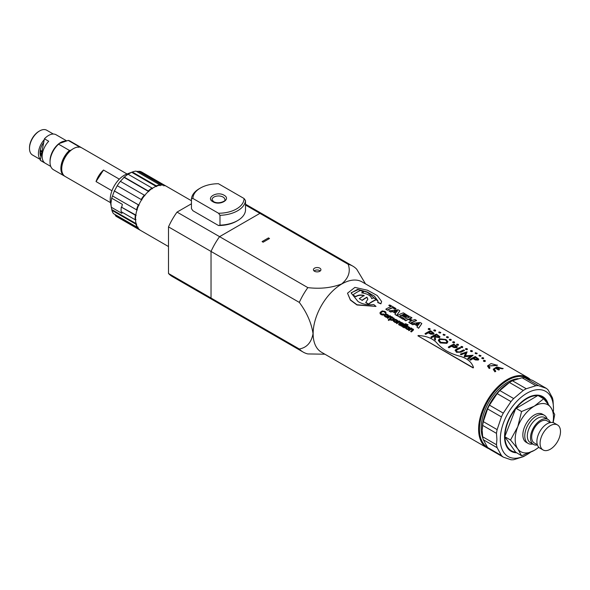 <?xml version="1.0" encoding="UTF-8"?>
<svg xmlns="http://www.w3.org/2000/svg" width="590" height="590" viewBox="0 0 590 590"><rect width="100%" height="100%" fill="white"/><g stroke="black" fill="none" stroke-linecap="round" stroke-linejoin="round"><path stroke-width="0.89" d="M111.96 190.762L96.045 181.572A16.542 9.551 -60 0 1 103.523 170.038L119.32 179.161M127.034 173.991L81.693 147.81A16.542 9.551 120 0 0 73.425 148.628A16.542 9.551 120 0 0 61.721 168.888A16.542 9.551 120 0 0 65.151 176.462L110.492 202.643M73.204 148.754A15.945 9.204 120 0 0 72.998 148.872A15.945 9.204 120 0 0 61.721 168.401L61.721 168.888M111.93 210.335L135.855 224.156A25.569 14.765 -60 0 0 137.337 227.393L113.413 213.573A25.569 14.765 -60 0 1 111.93 210.335L110.441 202.318A19.854 11.461 -60 0 1 110.219 199.59A19.854 11.461 -60 0 1 126.725 174.102L132.433 171.985A25.569 14.765 -60 0 1 136.017 171.107L159.949 184.921L160.17 185.717M121.724 211.994L121.953 213.388L111.274 207.223L110.927 203.469L111.672 198.159L112.572 195.939A25.569 14.765 -60 0 1 114.416 191.013L117.24 185.71A25.569 14.765 -60 0 1 120.367 181.329L124.291 177.162A25.569 14.765 -60 0 1 128.074 174.22L131.666 172.273L156.04 186.344M132.433 171.985A25.569 14.765 -60 0 0 132.322 172.029L131.666 172.273M136.533 171.402L139.749 171.314A25.569 14.765 -60 0 1 142.043 172.228L165.967 186.042A25.569 14.765 -60 0 1 166.181 186.167M121.297 207.083A25.569 14.765 -60 0 0 121.068 210.519A25.569 14.765 -60 0 0 121.09 211.626L135.132 219.731A25.569 14.765 -60 0 1 135.103 218.625A25.569 14.765 -60 0 1 135.331 215.188L121.297 207.083L135.811 215.055M135.98 219.65L135.132 219.731M96.045 181.572L103.523 170.038M140.612 230.447A25.569 14.765 -60 0 1 140.398 230.329L116.473 216.515A25.569 14.765 -60 0 1 115.883 216.147L114.866 214.413M139.749 171.314L163.681 185.127A25.569 14.765 -60 0 1 165.967 186.042M162.25 185.105L138.879 171.609M132.322 172.029L156.254 185.843A25.569 14.765 -60 0 1 159.949 184.921M124.291 177.162L148.215 190.983A25.569 14.765 -60 0 1 152.006 188.033L128.074 174.22M148.429 191.418L123.856 177.236M117.24 185.71L141.165 199.523A25.569 14.765 -60 0 1 144.292 195.143L120.367 181.329M114.172 190.821L138.79 205.04M112.565 195.969L136.497 209.789A25.569 14.765 -60 0 1 138.34 204.833L114.416 191.013M121.791 206.957L122.359 204.324L111.672 198.159M115.67 215.195L138.134 228.168M140.398 230.329A25.569 14.765 -60 0 1 139.815 229.96L115.883 216.147M163.681 185.127L163.902 185.924M156.254 185.843L156.652 186.595M152.006 188.033L152.404 188.785M148.215 190.983L148.813 191.588M144.292 195.143L144.882 195.747M141.165 199.523L141.91 199.914M138.34 204.833L139.093 205.217M137.337 209.929L136.497 209.789M111.805 209.583L136.061 223.588M135.855 224.156L136.703 224.067M137.337 227.393L138.112 227.15M136.172 215.328L135.331 215.188M224.089 195.246C231.634 199.236 219.79 206.08 212.879 201.721C205.335 197.731 217.172 190.894 224.089 195.246M218.529 213.248A25.569 14.765 0 0 0 244.054 198.513L218.44 183.726A25.569 14.765 0 0 0 200.401 188.048A25.569 14.765 0 0 0 192.915 198.461L218.529 213.248L219.989 215.321A27.074 15.628 0 0 0 245.514 200.585L244.054 198.513M219.989 215.321L219.989 225.144L218.529 225.528L192.915 210.741L191.455 208.668L191.455 198.845L192.915 198.461M200.401 188.048L199.339 188.66A27.074 15.628 0 0 0 191.455 198.845M219.989 225.144A27.074 15.628 0 0 0 237.623 220.586A27.074 15.628 0 0 0 245.514 210.409L245.514 200.585M237.623 220.586L236.561 221.206A25.569 14.765 180 0 1 218.529 225.528M470.437 359.959A40.607 23.445 -60 0 1 473.025 358.425L475.437 359.716L478.276 359.812L478.815 359.177L478.276 360.055L475.437 359.959L473.025 358.668A40.607 23.445 120 0 0 470.437 360.202L469.721 359.546L470.437 360.202M468.43 358.801L473.084 355.276L468.43 359.045L467.708 358.381L468.43 359.045M471.049 355.969L464.537 356.795L464.219 356.367L464.537 356.795M465.739 352.901L461.041 354.782L460.318 354.118L461.041 354.782M473.084 355.276L465.377 355.829L467.11 351.824L465.377 356.072M460.458 347.982L460.458 348.225A40.607 23.445 120 0 0 457.103 349.863L456.387 350.305L457.103 349.619A40.607 23.445 -60 0 1 460.458 347.982L459.743 347.569A40.607 23.445 120 0 0 456.358 349.214L455.31 349.973L456.439 352.053L461.1 351.95A40.607 23.445 -60 0 1 464.478 350.305L464.478 350.548A40.607 23.445 120 0 0 461.1 352.201L456.439 352.296L455.31 350.224M448.968 347.562A40.607 23.445 -60 0 1 451.557 346.028L453.961 347.318L456.8 347.414L457.346 346.78L456.8 347.658L453.961 347.562L451.557 346.278A40.607 23.445 120 0 0 448.968 347.812L448.252 347.149L448.968 347.812M446.888 343.092L447.935 341.75L446.888 343.336L440.221 342.938L438.377 340.504L440.221 342.687L446.888 343.336M435.472 339.766L435.472 336.743L439.498 337.421L440.022 336.794L439.498 337.664L435.472 336.986L435.472 340.017L434.557 339.486L435.472 340.017M434.557 336.462L434.174 336.241A40.607 23.445 120 0 0 431.592 337.775L430.87 337.119L431.592 337.775M425.7 334.132A40.607 23.445 -60 0 1 428.288 332.598L430.693 333.888L433.532 333.977L434.078 333.35L433.532 334.228L430.693 334.132L428.288 332.841A40.607 23.445 120 0 0 425.7 334.375L424.984 333.719L425.7 334.375M376.302 299.491L376.302 299.735A40.607 23.445 120 0 0 368.536 304.241L365.756 302.633L367.85 299.152L366.951 297.161A40.607 23.445 120 0 0 362.083 300.266L359.295 298.665A40.607 23.445 -60 0 1 364.17 295.553C361.043 294.594 358.189 294.919 355.623 296.541L352.842 294.934A40.607 23.445 -60 0 1 360.579 290.442L363.359 292.043A40.607 23.445 120 0 0 361.611 292.854C367.452 293.665 370.83 295.62 371.737 298.702A40.607 23.445 -60 0 1 373.514 297.884L376.302 299.491A40.607 23.445 120 0 0 368.536 303.998L368.536 304.241M367.843 299.278L366.951 297.404A40.607 23.445 120 0 0 362.083 300.517M364.17 295.796C361.043 294.838 358.189 295.17 355.623 296.785M363.359 292.043L363.359 292.293A40.607 23.445 120 0 0 362.024 292.891M380.889 303.843L377.748 302.559L378.05 301.158L374.48 296.209L367.194 291.991L357.651 289.329L351.131 292.979L358.049 301.534C362.385 304.233 367.636 305.251 373.802 304.58L375.992 306.417L356.98 304.742L350.394 299.845L347.51 293.193L354.915 287.396L367.541 290.243L377.246 295.553L381.649 301.527L380.889 303.843L381.649 301.527M378.043 301.284L367.4 292.323L358.145 289.616L351.161 292.758M375.992 306.417L356.98 304.986L350.394 300.089L347.51 293.193M409.032 330.437A40.607 23.445 -60 0 1 410.537 329.227L411.532 328.837L412.69 329.368L410.537 329.471A40.607 23.445 120 0 0 409.032 330.68L408.442 330.098L409.032 330.68M412.705 329.677L412.344 330.039A40.607 23.445 120 0 0 410.662 331.374L411.252 331.713A40.607 23.445 -60 0 1 412.948 330.363L413.384 329.242L411.341 328.542A40.607 23.445 -60 0 1 411.739 328.254L411.739 328.505A40.607 23.445 120 0 0 411.717 328.519M413.384 329.486L412.948 330.606A40.607 23.445 120 0 0 411.252 331.964L410.662 331.374M407.469 325.127A40.607 23.445 -60 0 1 408 324.758L408 325.009A40.607 23.445 120 0 0 407.469 325.37L406.879 324.788L407.469 325.37M402.704 323.917L400.249 322.656L400.765 323.283M401.348 325.997L402.336 324.957A40.607 23.445 -60 0 1 402.955 324.478L403.494 323.799L402.955 324.721A40.607 23.445 120 0 0 402.336 325.201L401.348 326.248L400.743 325.651L401.348 326.248M403.501 323.807L403.361 324.382L403.302 323.416L401.783 322.553L400.249 322.656M400.979 325.54L399.297 325.149L398.641 324.456L398.899 323.814M396.9 323.431A40.607 23.445 -60 0 1 398.346 322.273L400.868 322.096L398.346 322.516A40.607 23.445 120 0 0 396.9 323.681L396.31 323.091L396.9 323.681M394.216 318.541L394.216 319.219L392.704 320.363L390.683 320.178L390.123 319.36A40.607 23.445 120 0 0 388.773 320.503L388.191 319.92L388.773 320.503M388.773 320.259A40.607 23.445 -60 0 1 390.123 319.116L390.255 319.787L390.123 319.124L391.627 320.223L393.663 319.625L394.216 318.298L392.188 317.442A40.607 23.445 -60 0 1 392.549 317.177L392.549 317.42M384.201 315.908L386 316.985L387.062 316.933L388.677 315.348L386.502 314.005L384.827 314.551L384.201 315.908L386 317.236L387.062 317.184L388.677 315.348M473.453 367.629A40.607 23.445 120 0 0 473.106 367.924L417.919 335.813A40.607 23.445 -60 0 1 418.266 335.526C426.924 335.976 433.281 338.645 437.338 343.528C442.448 349.221 449.61 353.351 458.821 355.932C466.72 357.953 471.594 361.766 473.453 367.386L473.453 367.629M385.956 312.56L385.816 313.526L385.078 313.01L385.816 313.526M385.204 312.545L383.471 311.572L382.386 311.675L380.83 312.884L381.501 311.881L383.471 311.328L385.204 312.302L385.078 313.01L385.204 312.545M384.341 314.743L382.674 315.09L381.088 314.632L380.085 313.703L380.078 312.693L380.085 313.703L381.088 314.389L384.341 314.743M391.745 317.073L389.223 317.25A40.607 23.445 120 0 0 387.777 318.408L387.188 317.826L387.777 318.408M393.324 321.174L395.123 322.258L396.185 322.206L397.808 320.621L395.625 319.271L393.95 319.817L393.324 321.174L395.123 322.501L396.185 322.45L397.808 320.621M403.265 327.347L402.373 326.779L403.265 327.347L403.604 326.713L403.383 326.078L403.154 326.55M404.224 324.64L403.98 324.249L404.416 324.5A40.607 23.445 120 0 0 402.823 325.724L402.336 326.211M403.383 326.078A40.607 23.445 -60 0 1 405.005 324.839L405.588 325.179A40.607 23.445 -60 0 1 405.95 324.92L405.367 324.581A40.607 23.445 -60 0 1 406.333 323.903L406.333 324.153A40.607 23.445 120 0 0 405.559 324.684M405.95 324.92L405.95 325.164A40.607 23.445 120 0 0 405.588 325.429L405.005 325.09A40.607 23.445 120 0 0 403.383 326.329M404.18 327.634A40.607 23.445 -60 0 1 406.945 325.488L406.945 325.739A40.607 23.445 120 0 0 404.18 327.878L403.59 327.295L404.18 327.878M405.448 328.173L407.248 329.257L408.302 329.198L409.925 327.62L407.742 326.27L406.075 326.816L405.448 328.173L407.248 329.5L408.302 329.449L409.925 327.62M392.623 307.574L394.894 308.887A40.607 23.445 -60 0 1 395.942 308.533L395.942 308.776A40.607 23.445 120 0 0 394.894 309.131L392.623 307.818A40.607 23.445 120 0 0 387.453 310.252L385.882 309.344L387.453 310.008A40.607 23.445 -60 0 1 392.623 307.574L392.623 307.818M390.787 306.763L388.773 305.347L391.045 306.667A40.607 23.445 120 0 0 385.882 309.101M397.195 315.635L403.088 319.035A40.607 23.445 -60 0 1 404.128 318.46L404.128 318.703A40.607 23.445 120 0 0 403.088 319.279L397.195 315.635A40.607 23.445 120 0 1 403.405 312.84L409.136 316.395A40.607 23.445 120 0 0 408.096 316.756L403.929 314.352A40.607 23.445 120 0 0 402.8 314.787M404.128 318.46L399.806 315.96A40.607 23.445 -60 0 1 401.517 315.112L405.382 317.339A40.607 23.445 -60 0 1 406.429 316.882L406.429 317.125A40.607 23.445 120 0 0 405.382 317.59L401.517 315.355A40.607 23.445 120 0 0 400.027 316.093M418.635 328.261L416.946 327.037L418.635 328.261L421.762 323.681L418.635 328.011M417.573 326.056L414.593 324.33L412.535 324.736L410.876 323.534L412.535 324.736M429.963 329.368C428.554 329.449 428.067 329.168 428.517 328.527C429.926 328.468 430.405 328.741 429.963 329.368L429.963 329.611C428.547 329.692 428.067 329.412 428.517 328.77M435.486 331.027L435.486 330.784C434.07 330.791 433.584 330.511 434.034 329.95C435.442 329.965 435.922 330.245 435.486 330.784L435.486 331.027C434.07 331.034 433.584 330.761 434.034 330.194M440.516 332.996L440.516 332.745C439.1 332.708 438.613 332.428 439.063 331.912L440.811 332.509L440.516 332.996C439.1 332.952 438.613 332.679 439.063 332.155M444.816 335.282L444.816 335.039C443.407 334.987 442.92 334.707 443.363 334.198L445.118 334.803L444.816 335.282C443.407 335.231 442.92 334.958 443.363 334.449M448.194 337.76L448.194 337.517C446.777 337.495 446.298 337.215 446.741 336.676C448.149 336.728 448.629 337.001 448.194 337.517L448.194 337.76C446.777 337.738 446.298 337.458 446.741 336.927M451.055 340.334L451.055 340.091C449.639 340.106 449.152 339.833 449.602 339.25C451.011 339.25 451.498 339.53 451.055 340.091L451.055 340.334C449.639 340.356 449.152 340.076 449.602 339.493M458.283 345.283L458.283 345.039C456.867 345.091 456.38 344.818 456.83 344.199C458.238 344.169 458.725 344.442 458.283 345.039L458.283 345.283C456.867 345.334 456.38 345.062 456.83 344.442M462.56 347.554L462.56 347.311C461.151 347.363 460.665 347.082 461.107 346.47C462.523 346.448 463.002 346.728 462.56 347.311L462.56 347.554C461.144 347.606 460.665 347.326 461.107 346.721M467.228 349.671L467.228 349.42C465.812 349.442 465.326 349.169 465.775 348.587C467.184 348.587 467.664 348.867 467.228 349.42L467.228 349.671C465.812 349.693 465.326 349.413 465.775 348.83M476.89 353.794L476.89 353.55C475.474 353.499 474.987 353.226 475.437 352.717L477.185 353.314L476.89 353.794C475.474 353.749 474.987 353.469 475.437 352.96M495.342 368.16L498.594 369.79A40.607 23.445 -60 0 1 499.413 369.465L499.413 369.716A40.607 23.445 120 0 0 498.594 370.033L495.342 368.16L494.383 369.384M494.907 371.825L494.907 371.575A40.607 23.445 -60 0 1 495.725 371.132L495.725 371.376A40.607 23.445 120 0 0 494.907 371.825L493.211 369.266L496.795 366.877L503.093 368.625A40.607 23.445 120 0 0 502.274 368.809L497.245 367.666M489.176 368.514L489.176 368.271A40.607 23.445 -60 0 1 489.995 367.821L489.995 368.072A40.607 23.445 120 0 0 489.176 368.514L487.48 365.955L491.064 363.573L497.363 365.313A40.607 23.445 120 0 0 496.544 365.505L488.653 366.021M485.157 361.228C483.741 361.316 483.254 361.036 483.704 360.394C485.113 360.328 485.6 360.608 485.157 361.228L485.157 361.471C483.734 361.559 483.254 361.279 483.704 360.638M483.512 358.757L483.512 358.514C482.096 358.521 481.61 358.241 482.06 357.673C483.468 357.695 483.948 357.968 483.512 358.514L483.512 358.757C482.096 358.764 481.61 358.484 482.06 357.923M480.71 356.198L480.71 355.954C479.294 355.918 478.807 355.637 479.257 355.121L481.005 355.711L480.71 356.198C479.294 356.161 478.807 355.881 479.257 355.364M472.221 351.633L472.221 351.389C470.805 351.367 470.326 351.087 470.768 350.548C472.177 350.6 472.664 350.873 472.221 351.389L472.221 351.633C470.805 351.611 470.326 351.33 470.768 350.799M454.433 342.864L454.433 342.613C453.017 342.665 452.53 342.384 452.98 341.78C454.389 341.757 454.875 342.03 454.433 342.613L454.433 342.864C453.017 342.908 452.53 342.628 452.98 342.023M411.909 317.752L410.338 316.845A40.607 23.445 120 0 0 404.128 319.64L405.706 320.547A40.607 23.445 -60 0 1 408.435 319.124L411.481 320.879A40.607 23.445 120 0 0 408.745 322.302L410.316 323.209A40.607 23.445 -60 0 1 416.525 320.414L414.954 319.507A40.607 23.445 120 0 0 412.521 320.414L409.475 318.659A40.607 23.445 -60 0 1 411.909 317.752L411.909 317.995A40.607 23.445 120 0 0 409.718 318.799M416.525 320.414L416.525 320.665A40.607 23.445 120 0 0 410.316 323.453L408.745 322.302M411.245 320.99L408.435 319.367A40.607 23.445 120 0 0 405.706 320.79L404.128 319.64M396.635 315.554L394.946 314.33L396.635 315.554L399.755 310.982L396.635 315.311M395.573 313.349L392.593 311.631L390.536 312.029L388.876 310.834L390.536 312.029M488.911 448.717A40.607 23.445 -60 0 1 487.023 447.817A40.607 23.445 -60 0 1 478.608 429.225A40.607 23.445 -60 0 1 496.338 388.36A40.607 23.445 -60 0 1 527.63 377.482A40.607 23.445 -60 0 1 530.366 379.554M527.63 377.482L362.149 281.939A40.607 23.445 120 0 0 330.857 292.824A40.607 23.445 120 0 0 313.135 333.689A40.607 23.445 120 0 0 321.543 352.274L487.023 447.817M487.517 447.404A40.009 23.099 -60 0 1 479.464 429.225A40.009 23.099 -60 0 1 497.776 388.087A40.009 23.099 -60 0 1 529.001 379.068M365.49 283.871L356.736 269.247A49.634 28.652 120 0 0 352.835 266.149A49.634 28.652 120 0 0 348.203 264.32C350.77 271.54 348.602 278.074 341.691 283.938C331.514 287.868 320.23 289.093 307.84 287.625A49.634 28.652 120 0 0 299.307 302.405C306.815 312.449 311.387 322.863 313.047 333.638C311.395 342.502 306.815 347.628 299.307 349.007A49.634 28.652 120 0 0 303.208 352.112A49.634 28.652 120 0 0 307.84 353.934L324.884 354.207M518.057 378.647A37.598 21.712 120 0 0 481.167 428.244A37.598 21.712 120 0 0 482.945 438.259M314.514 271.245A3.761 2.168 180 0 1 313.415 269.711A3.761 2.168 180 0 1 315.739 267.705A3.761 2.168 180 0 1 319.832 268.177A3.761 2.168 180 0 1 320.931 269.711A3.761 2.168 180 0 1 318.615 271.717A3.761 2.168 180 0 1 314.514 271.245M320.274 270.935A3.761 2.168 0 0 0 319.832 270.633A3.761 2.168 0 0 0 314.072 270.935M510.94 381.582L509.878 382.195A39.102 22.575 120 0 0 482.229 430.088L482.65 425.383A40.607 23.445 120 0 1 483.321 421.636L487.591 408.922A40.607 23.445 120 0 1 489.457 405.146L497.156 393.611A40.607 23.445 120 0 1 499.848 390.558L509.45 382.49A40.607 23.445 120 0 1 510.94 381.582A40.607 23.445 120 0 1 512.437 380.764L522.039 377.748A40.607 23.445 120 0 1 524.731 377.689L532.431 380.336L546.251 388.316A40.607 23.445 120 0 1 548.117 389.938L552.388 397.719A40.607 23.445 120 0 1 553.059 400.699L553.479 408.597A37.598 21.712 -60 0 1 553.361 411.54M530.299 452.427A37.598 21.712 -60 0 1 526.892 454.647A37.598 21.712 -60 0 1 500.305 439.299A37.598 21.712 -60 0 1 526.892 393.242A37.598 21.712 -60 0 1 553.479 408.597M524.731 377.689L538.552 385.676L546.251 388.316M538.552 385.676A40.607 23.445 120 0 0 535.86 385.735L522.039 377.748M512.437 380.764L526.258 388.744L535.86 385.735M526.258 388.744A40.607 23.445 120 0 0 523.271 390.469L509.45 382.49M499.848 390.558L513.669 398.545L523.271 390.469M513.669 398.545A40.607 23.445 120 0 0 510.977 401.591L497.156 393.611M489.457 405.146L503.277 413.133L510.977 401.591M503.277 413.133A40.607 23.445 120 0 0 501.419 416.901L487.591 408.922M483.321 421.636L497.141 429.616L501.419 416.901M497.141 429.616A40.607 23.445 120 0 0 496.478 433.362L482.65 425.383M526.892 454.647L524.768 455.871A40.607 23.445 120 0 1 523.271 456.69L513.669 459.706A40.607 23.445 120 0 1 510.977 459.765L503.277 457.117L489.457 449.138A40.607 23.445 120 0 1 487.591 447.515L483.321 439.734A40.607 23.445 120 0 1 482.65 436.755L496.478 444.735L496.905 439.299L496.478 433.362M548.265 404.121A31.587 18.238 120 0 0 542.682 396.591A31.587 18.238 120 0 0 518.345 405.057A31.587 18.238 120 0 0 504.561 436.843A31.587 18.238 120 0 0 511.102 451.298A31.587 18.238 120 0 0 516.427 452.773M510.276 450.767A31.587 18.238 120 0 0 512.091 451.409M535.823 395.152A31.285 18.061 -60 0 1 542.107 396.605A31.285 18.061 -60 0 1 546.746 401.783M542.107 396.605L540.831 395.875A31.285 18.061 120 0 0 540.285 395.58M511.294 450.716A30.982 17.884 -60 0 1 511.191 450.657A30.982 17.884 -60 0 1 504.775 436.475A30.982 17.884 -60 0 1 515.763 408.192A30.982 17.884 -60 0 1 537.711 395.595M538.309 395.669A30.982 17.884 -60 0 1 542.173 396.989A30.982 17.884 -60 0 1 542.276 397.055M504.988 436.194A30.982 17.884 -60 0 1 515.645 408.737L504.789 436.711L515.645 452.147A30.982 17.884 -60 0 1 511.405 450.775A30.982 17.884 -60 0 1 504.988 436.991M516.243 407.992A30.982 17.884 -60 0 1 537.549 395.691L515.645 408.737M538.523 395.794A30.982 17.884 -60 0 1 542.387 397.114A30.982 17.884 -60 0 1 547.284 402.926M515.645 452.147L521.575 455.746L517.762 448.865A27.074 15.628 -60 0 1 515.195 439.299A27.074 15.628 -60 0 1 517.762 426.762L521.575 411.532L534.341 406.141L543.678 398.774L550.92 407.624L554.733 414.497L553.154 422.624M538.862 447.331L534.341 450.347A27.074 15.628 -60 0 1 517.762 448.865L510.527 440.022L517.762 426.762A27.074 15.628 -60 0 1 534.341 406.141A27.074 15.628 -60 0 1 550.92 407.624A27.074 15.628 -60 0 1 552.97 422.58M532.755 444.005A16.24 9.381 -60 0 1 528.131 443.415A16.24 9.381 -60 0 1 524.768 435.981A16.24 9.381 -60 0 1 531.856 419.638A16.24 9.381 -60 0 1 544.371 415.279A16.24 9.381 -60 0 1 547.196 418.996M544.371 415.279L542.461 414.18A16.24 9.381 120 0 0 529.945 418.531A16.24 9.381 120 0 0 522.851 434.874A16.24 9.381 120 0 0 526.214 442.308L528.131 443.415M537.431 444.985A14.44 8.334 -60 0 1 533.5 444.432L530.307 442.589A14.44 8.334 -60 0 1 527.32 435.981A14.44 8.334 -60 0 1 533.618 421.452A14.44 8.334 -60 0 1 544.747 417.58L547.94 419.424A14.44 8.334 -60 0 1 550.389 422.551M533.5 444.432A14.44 8.334 -60 0 1 530.513 437.824A14.44 8.334 -60 0 1 536.812 423.296A14.44 8.334 -60 0 1 547.94 419.424M550.138 422.602L547.114 420.854A12.781 7.382 120 0 0 537.261 424.284A12.781 7.382 120 0 0 531.678 437.146A12.781 7.382 120 0 0 534.326 443.001L537.35 444.749M557.513 424.948L554.32 423.111A14.44 8.334 120 0 0 543.191 426.976A14.44 8.334 120 0 0 536.893 441.504A14.44 8.334 120 0 0 539.88 448.12L543.073 449.956A14.44 8.334 -60 0 1 540.079 443.348A14.44 8.334 -60 0 1 546.384 428.819A14.44 8.334 -60 0 1 557.513 424.948A14.44 8.334 -60 0 1 560.5 431.563A14.44 8.334 -60 0 1 554.194 446.092A14.44 8.334 -60 0 1 543.073 449.956M413.538 329.884L413.384 329.242M408.442 330.098A40.607 23.445 120 0 1 411.208 327.952L411.739 328.254M406.879 324.788A40.607 23.445 120 0 1 407.41 324.419L408 324.758M400.765 323.032L402.196 323.173L402.704 323.674L402.343 324.168L399.961 323.305L398.899 323.571L398.641 324.212L400.979 325.296L400.743 325.651M398.899 323.571L398.641 324.456M400.868 322.096L399.187 321.557A40.607 23.445 -60 0 1 399.607 321.255L399.607 321.498M399.607 321.255L399.083 320.953A40.607 23.445 120 0 0 396.31 323.091M394.216 319.219L394.216 318.298M392.549 317.177L392.018 316.874A40.607 23.445 120 0 0 388.191 319.92M473.106 367.924L473.106 367.673A40.607 23.445 -60 0 1 473.453 367.386M417.919 335.813L473.106 367.673M385.956 312.317L385.816 313.283L385.956 312.317L385.049 311.424L382.18 310.915L380.078 312.442L380.085 313.46L380.078 312.442M384.341 314.5L383.832 314.035L381.465 313.998L380.83 312.634L380.838 313.386M387.777 318.165A40.607 23.445 -60 0 1 389.223 317.007L390.344 316.579L391.104 317.273M391.104 317.029L391.745 317.066M391.745 316.83L390.064 316.292A40.607 23.445 -60 0 1 390.484 315.989L390.484 316.225M390.484 315.989L389.961 315.68A40.607 23.445 120 0 0 387.188 317.826M403.265 327.103L403.604 326.713M406.333 323.903L405.463 323.755A40.607 23.445 120 0 0 404.777 324.242L404.342 323.991A40.607 23.445 120 0 0 403.98 324.249M403.59 327.295A40.607 23.445 120 0 1 406.363 325.149L406.945 325.488M352.842 294.934L355.623 296.541M359.295 298.665L362.083 300.266M365.756 302.39L368.536 303.998M431.592 337.532A40.607 23.445 -60 0 1 434.174 335.998L434.174 336.241M434.174 335.998L434.557 339.243M447.935 341.75L446.047 339.523L439.395 338.793L438.377 340.253M455.31 349.973L455.141 350.718M461.041 354.531L465.739 352.65L464.219 356.367M464.537 356.552L471.049 355.718L467.708 358.381M399.408 324.271L400.226 323.807L401.805 324.581L399.806 324.677L399.541 323.917L400.226 323.807M391.959 319.758L390.632 318.983L391.148 318.224L392.247 317.774L393.574 318.519L391.959 319.758M386.369 316.535L384.923 315.665L385.432 314.898L387.962 315.303L386.369 316.535M397.085 320.636L395.499 321.801L394.046 320.931L394.555 320.163L397.085 320.599M409.209 327.627L407.616 328.792L406.171 327.929L406.68 327.162L409.209 327.598M478.815 359.177L475.326 356.567A40.607 23.445 120 0 0 469.721 359.546M460.318 354.118L467.11 351.824M456.085 350.578L456.387 350.054L456.97 351.662L459.463 351.979L460.406 351.522A40.607 23.445 120 0 1 463.762 349.885L464.478 350.305M457.346 346.78L453.85 344.169A40.607 23.445 120 0 0 448.252 347.149M440.022 336.794L436.475 334.132A40.607 23.445 120 0 0 430.87 337.119M434.078 333.35L430.582 330.732A40.607 23.445 120 0 0 424.984 333.719M380.889 303.599L377.748 302.316M388.773 305.347A40.607 23.445 120 0 1 389.813 304.993L395.942 308.533M403.929 314.352L403.929 314.101A40.607 23.445 -60 0 0 402.557 314.647L406.429 316.882M403.929 314.101L408.096 316.756M408.096 316.506A40.607 23.445 -60 0 1 409.136 316.151M412.535 324.493L414.593 324.087L417.691 325.872L416.946 327.037M410.876 323.534L420.087 322.472L421.762 323.438M428.215 329.095L428.517 328.527M433.731 330.474L434.034 329.95M438.761 332.406L439.063 331.912M443.068 334.692L443.363 334.198M446.438 337.185L446.741 336.676M449.3 339.781L449.602 339.25M456.527 344.752L456.83 344.199M460.812 347.016L461.107 346.47M465.473 349.118L465.775 348.587M475.134 353.204L475.437 352.717M499.413 369.465L496.161 367.592L502.274 368.809M502.274 368.566A40.607 23.445 -60 0 1 503.093 368.374M494.907 371.575L493.211 369.266M495.725 371.132L494.368 369.31L495.342 367.909M496.544 365.505L496.544 365.254A40.607 23.445 -60 0 1 497.363 365.07M489.176 368.271L487.48 365.955M489.995 367.821L488.638 365.999L496.544 365.254M483.402 360.955L483.704 360.394M481.757 358.196L482.06 357.673M478.955 355.615L479.257 355.121M470.466 351.057L470.768 350.548M452.678 342.325L452.98 341.78M390.536 311.786L392.593 311.38L395.691 313.172L394.946 314.33M388.876 310.834L398.08 309.772L399.755 310.738M430.058 332.996L428.864 332.295A40.607 23.445 -60 0 1 430.729 331.396L431.991 332.126L432.817 333.564L430.058 332.996M433.134 333.151L432.817 333.564M436.003 336.425L434.749 335.695A40.607 23.445 -60 0 1 436.615 334.796L437.905 335.54L438.783 337.001L436.003 336.425M439.085 336.602L438.783 337.001M445.509 339.781L447.006 341.588L446.173 342.679L440.767 342.303L439.292 340.364L440.111 339.213L445.509 339.781L440.111 339.457L439.366 340.201M453.327 346.433L452.132 345.725A40.607 23.445 -60 0 1 453.998 344.826L455.259 345.556L456.077 347.001L453.327 346.433M456.395 346.588L456.077 347.001M474.795 358.831L473.6 358.123A40.607 23.445 -60 0 1 475.466 357.223L476.727 357.953L477.553 359.399L474.795 358.831M477.871 358.986L477.553 359.399M401.967 324.692L400.226 324.05M393.574 318.762L392.247 318.017L391.148 318.224M387.962 315.547L385.432 314.898M397.085 320.812L394.555 320.163M409.209 327.811L406.68 327.162M299.307 302.405L211.036 251.443L211.036 298.046L299.307 349.007M307.84 287.625L219.576 236.656A49.634 28.652 120 0 0 211.036 251.443A49.634 28.652 -60 0 1 219.576 236.656L177.037 212.098A49.634 28.652 120 0 0 168.497 226.885L211.036 251.443L211.036 298.046A49.634 28.652 120 0 0 214.937 301.151A49.634 28.652 -60 0 1 211.036 298.046L168.497 273.487A49.634 28.652 120 0 0 172.398 276.592L214.937 301.151A49.634 28.652 -60 0 0 219.576 302.972M245.514 205.032L259.932 213.359L219.576 236.656L259.932 213.359A49.634 28.652 -60 0 1 264.571 215.18A49.634 28.652 120 0 0 259.932 213.359L348.203 264.32M269.527 238.515L263.147 242.202L262.085 241.59L268.465 237.903L269.527 238.515M418.236 325.075L416.105 323.844L419.453 323.46L418.236 325.075M396.237 312.368L394.105 311.137L397.454 310.753L396.237 312.368M268.465 237.903L268.465 239.134M475.466 357.223L475.466 357.474A40.607 23.445 120 0 0 473.822 358.255M477.553 359.642L476.727 358.204L475.466 357.474M453.998 344.826L453.998 345.076A40.607 23.445 120 0 0 452.353 345.858M456.077 347.245L455.259 345.806L453.998 345.076M446.999 341.713L445.509 340.024M436.615 334.796L436.615 335.039A40.607 23.445 120 0 0 434.97 335.821M438.783 337.251L437.905 335.784L436.615 335.039M430.729 331.396L430.729 331.639A40.607 23.445 120 0 0 429.085 332.421M432.817 333.815L431.991 332.369L430.729 331.639M419.453 323.704L416.105 324.087M397.454 310.996L394.105 311.387M482.65 436.755L482.229 430.825M487.591 447.515L501.419 455.495L497.141 447.714L483.321 439.734M496.478 444.735A40.607 23.445 120 0 0 497.141 447.714M501.419 455.495A40.607 23.445 120 0 0 503.277 457.117M543.279 397.395A31.587 18.238 120 0 0 541.812 396.141M509.023 449.728A31.285 18.061 120 0 0 509.553 450.059L510.829 450.79A31.285 18.061 -60 0 1 506.426 446.077M515.697 452.228A31.285 18.061 -60 0 1 510.829 450.79M543.678 398.774L537.947 395.462L537.549 395.691M515.844 408.221L521.575 411.532M504.789 436.711L510.527 440.022M538.744 447.213A27.074 15.628 -60 0 1 534.341 450.347L521.575 455.746M191.455 200.755L166.395 186.293A25.569 14.765 120 0 0 153.607 187.554A25.569 14.765 120 0 0 136.91 210.084A25.569 14.765 120 0 0 140.826 230.572L168.497 246.554M168.497 226.885L168.497 273.487M191.455 203.779L177.037 212.098M66.382 140.708L56.057 134.741A15.038 8.68 120 0 0 44.442 138.798L48.697 141.253A15.038 8.68 120 0 0 42.288 154.351A15.038 8.68 120 0 0 44.516 162.715L40.26 160.259A15.038 8.68 120 0 0 41.02 160.797L50.755 166.417M50.032 161.269A15.038 8.68 -60 0 1 50.157 158.894A15.038 8.68 -60 0 1 62.341 141.674A15.038 8.68 -60 0 1 65.527 141.04M53.329 134.041L46.75 130.235A14.285 8.253 120 0 0 39.604 130.943A14.285 8.253 120 0 0 29.625 146.534A14.285 8.253 120 0 0 29.5 148.444A14.285 8.253 120 0 0 32.457 154.986L40.393 159.566M40.968 156.63L40.43 159.411A14.285 8.253 -60 0 1 38.556 151.689A14.285 8.253 -60 0 1 44.272 139.653L40.968 156.63A12.029 6.947 -60 0 1 40.135 151.07A12.029 6.947 -60 0 1 43.734 142.433M39.604 130.943L38.962 131.312A13.386 7.729 120 0 0 29.618 145.914A13.386 7.729 120 0 0 29.5 147.707L29.5 148.444M40.74 148.341A10.531 6.077 120 0 0 40.371 150.184A10.531 6.077 120 0 0 41.234 155.266M41.632 153.223A10.531 6.077 -60 0 1 41.226 153.393A10.531 6.077 -60 0 1 40.518 153.629M78.367 147.345L79.06 146.659A16.542 9.551 -60 0 1 80.845 147.316A16.542 9.551 -60 0 1 81.258 147.581M61.729 168.644A15.945 9.204 -60 0 1 70.984 150.244L69.436 150.443A16.542 9.551 -60 0 0 64.303 175.975L53.454 169.714A16.542 9.551 -60 0 1 50.025 162.139A16.542 9.551 -60 0 1 58.587 144.181L69.436 150.443M64.738 176.196A16.542 9.551 -60 0 1 64.303 175.975M40.304 152.294A13.386 7.729 120 0 0 41.713 151.114M79.06 146.659L68.211 140.398A16.542 9.551 -60 0 1 69.996 141.054L80.845 147.316M68.211 140.398L59.28 143.495A15.945 9.204 120 0 0 50.025 161.645A15.945 9.204 120 0 0 50.025 161.889M58.587 144.181L59.28 143.495M40.43 159.411L40.26 160.259M44.442 138.798L44.272 139.653M223.027 197.053A6.424 3.71 180 0 1 224.901 199.752C226.781 200.312 218.993 204.804 213.632 201.647L212.061 199.752A6.424 3.71 180 0 1 215.962 196.264A6.424 3.71 180 0 1 223.027 197.053M72.998 148.872L73.425 148.628M352.835 266.149L245.514 204.184M303.208 352.112L214.937 301.151M31.845 139.152L32.73 137.625M40.356 150.266L42.008 151.298M50.025 161.645L50.025 162.139"/></g></svg>
